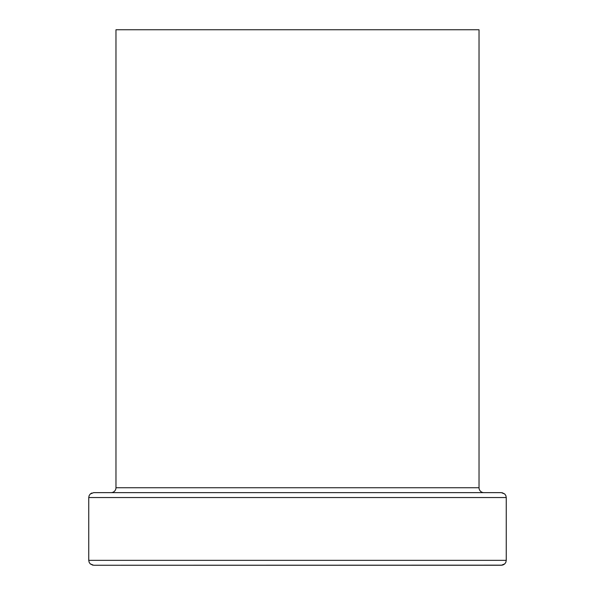 <?xml version="1.0" encoding="UTF-8"?>
<svg xmlns="http://www.w3.org/2000/svg" width="595" height="595" viewBox="0 0 595 595"><rect width="100%" height="100%" fill="white"/><g stroke="black" fill="none" stroke-linecap="round" stroke-linejoin="round"><path stroke-width="0.89" d="M111.072 492.638A4.901 4.901 0 0 0 115.973 487.736L115.973 29.75L479.027 29.75L479.027 487.736L479.027 29.75L115.973 29.75L115.973 487.736L479.027 487.736A4.901 4.901 0 0 0 483.928 492.638M88.744 560.349L506.256 560.349L506.256 497.539L88.744 497.539L88.744 560.349L88.744 497.539L89.146 495.605L90.239 494.014L89.146 495.605L88.744 497.539L506.256 497.539L506.256 560.349L88.744 560.349L89.146 562.282L88.744 560.349M93.646 492.638L501.354 492.638L504.761 494.014L501.354 492.638L93.646 492.638L90.239 494.014L93.646 492.638M92.783 565.176L90.239 563.874L93.646 565.25L502.277 565.161M90.239 494.014L91.823 492.995L90.239 494.014L89.146 495.605M506.256 497.539L505.854 495.605L504.761 494.014L505.854 495.605L506.256 497.539M501.354 492.638L504.761 494.014L502.217 492.72M115.973 487.736L479.027 487.736M90.239 563.874L89.146 562.282L90.239 563.874M502.217 565.176L504.761 563.874L503.177 564.9L504.761 563.874L505.854 562.282L506.256 560.349L505.854 562.282L504.761 563.874L501.354 565.25L93.646 565.25M504.761 563.874L505.854 562.282"/></g></svg>
